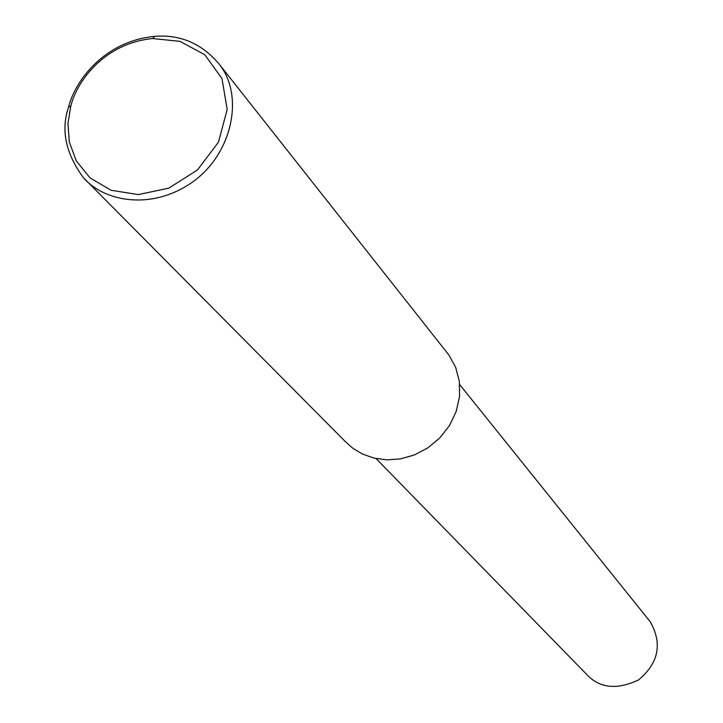 <?xml version="1.0" encoding="UTF-8"?>
<svg xmlns="http://www.w3.org/2000/svg" width="723" height="723" viewBox="0 0 723 723"><rect width="100%" height="100%" fill="white"/><g stroke="black" fill="none" stroke-linecap="round" stroke-linejoin="round"><path stroke-width="1.08" d="M68.459 107.465L68.531 107.23C75.237 79.946 105.07 41.03 154.568 36.376C180.669 34.225 202.485 43.814 220.018 65.16C245.269 98.373 230.61 157.578 189.751 183.931C149.182 210.7 103.127 200.795 83.389 177.668C65.721 153.574 60.75 130.167 68.459 107.465M70.782 106.209L70.845 105.983C77.216 80.018 105.63 42.964 152.734 38.545L180.063 41.365L204.817 54.776L221.979 78.527L227.185 109.498L218.473 142.124L197.46 169.986L168.811 188.143L138.346 194.595L111.089 190.266L90.077 177.948L76.304 160.904L69.327 142.024L67.962 123.362L70.782 106.209M220.018 65.16L448.965 355.11L455.716 367.483L459.367 381.572L459.548 396.584L456.159 411.604L449.39 425.702L439.711 438.021L427.808 447.908L414.496 454.912L400.614 458.879L386.941 459.864L374.107 458.138L362.612 454.098L352.752 448.215L344.699 440.967L83.389 177.668M459.701 384.609L650.23 621.744C662.593 643.66 658.689 663.054 638.526 679.945C616.728 690.176 599.385 688.278 586.489 674.234L376.087 458.581M68.531 107.23L70.845 105.983M154.568 36.376L152.734 38.545"/></g></svg>
